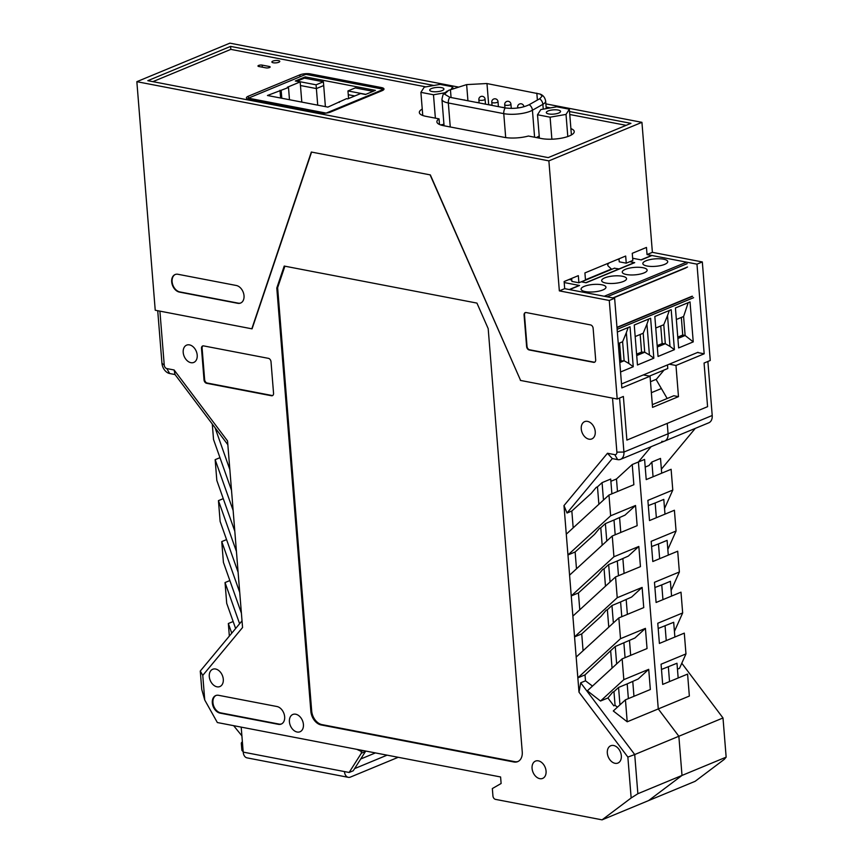 <?xml version="1.0" encoding="UTF-8"?>
<svg xmlns="http://www.w3.org/2000/svg" width="863" height="863" viewBox="0 0 863 863"><rect width="100%" height="100%" fill="white"/><g stroke="black" fill="none" stroke-linecap="round" stroke-linejoin="round"><path stroke-width="1.29" d="M197.206 355.125A9.364 6.559 67.5 0 1 193.787 362.428A9.364 6.559 67.5 0 1 183.204 352.438A9.364 6.559 67.5 0 1 186.624 345.135A9.364 6.559 67.5 0 1 197.206 355.125M303.42 724.467A9.364 6.559 67.5 0 1 300 731.77A9.364 6.559 67.5 0 1 289.418 721.77A9.364 6.559 67.5 0 1 292.837 714.467A9.364 6.559 67.5 0 1 303.42 724.467M595.243 431.619A9.364 6.559 67.5 0 1 591.824 438.922A9.364 6.559 67.5 0 1 581.252 428.933A9.364 6.559 67.5 0 1 584.661 421.629A9.364 6.559 67.5 0 1 595.243 431.619M223.29 679.257A9.364 6.559 67.5 0 1 219.871 686.56A9.364 6.559 67.5 0 1 209.288 676.57A9.364 6.559 67.5 0 1 212.708 669.267A9.364 6.559 67.5 0 1 223.29 679.257M621.328 755.751A9.364 6.559 67.5 0 1 617.908 763.054A9.364 6.559 67.5 0 1 607.325 753.065A9.364 6.559 67.5 0 1 610.745 745.751A9.364 6.559 67.5 0 1 621.328 755.751M546.063 771.091A9.364 6.559 67.5 0 1 542.654 778.404A9.364 6.559 67.5 0 1 532.072 768.404A9.364 6.559 67.5 0 1 535.481 761.101A9.364 6.559 67.5 0 1 546.063 771.091M216.052 695.449A9.364 6.559 -112.5 0 0 212.945 702.611A9.364 6.559 -112.5 0 0 220.658 712.86L278.986 724.068A9.364 6.559 -112.5 0 0 281.532 723.928M212.32 702.87A9.364 6.559 67.5 0 1 215.739 695.567A9.364 6.559 67.5 0 1 218.609 695.308L276.937 706.517A9.364 6.559 67.5 0 1 284.337 714.823A9.364 6.559 67.5 0 1 281.23 724.068A9.364 6.559 67.5 0 1 278.371 724.327L220.043 713.118A9.364 6.559 67.5 0 1 212.32 702.87M520.551 380.335L430.098 174.865L311.575 152.082L252.061 328.846L159.903 311.133L164.25 365.157L161.953 363.28L157.724 310.723M598.879 504.272L597.476 486.851L596.247 487.368L591.22 493.409L571.835 511.025L573.183 527.843M633.96 696.301L632.762 681.392M630.67 655.341L629.472 640.432M627.369 614.38L626.171 599.472M624.078 573.42L622.87 558.512M620.777 532.46L619.58 517.552M617.487 491.489L616.473 478.987L610.885 481.306M619.958 704.866L618.555 687.444L613.96 691.662L615.06 705.319L613.82 705.826L607.908 697.973L600.508 701.036L587.347 690.799L622.147 658.868L623.82 679.645L648.717 669.332L638.21 678.976L627.185 683.874L628.372 698.62M613.96 691.662L612.719 692.169L607.908 697.973M612.061 668.124L610.659 650.702L585.017 674.877L577.843 677.843L563.981 505.599L607.487 453.258L614.79 454.661L617.638 459.612L612.277 458.587L567.034 513.01L571.835 511.025M608.771 627.153L607.369 609.742L606.128 610.249L601.101 616.301L581.727 633.906L583.075 650.734M605.47 586.193L604.068 568.782L602.838 569.289L597.811 575.341L578.426 592.946L579.774 609.774M602.18 545.233L600.777 527.811L599.537 528.329L594.51 534.38L575.136 551.986L576.484 568.803M592.471 686.096L585.492 680.81L585.017 674.877M520.378 380.41L612.536 398.123L616.883 452.147A3.118 2.19 67.5 0 1 614.79 454.661M661.792 441.327A9.364 6.559 -112.5 0 0 664.65 441.079A9.364 6.559 -112.5 0 0 668.07 433.776L667.239 423.388L626.883 440.098L623.377 396.462L619.58 398.037L623.927 452.05A9.364 6.559 67.5 0 1 620.508 459.364A9.364 6.559 67.5 0 1 617.638 459.612M201.489 348.415A3.118 2.19 67.5 0 1 202.632 345.977A3.118 2.19 67.5 0 1 203.582 345.89L268.447 358.35A3.118 2.19 67.5 0 1 271.014 361.77L273.549 393.237A3.118 2.19 67.5 0 1 272.417 395.664A3.118 2.19 67.5 0 1 271.457 395.75L206.591 383.291A3.118 2.19 67.5 0 1 204.024 379.871L201.489 348.415L202.104 348.156L204.639 379.612A3.118 2.19 -112.5 0 0 207.217 383.032L272.072 395.502A3.118 2.19 -112.5 0 0 272.708 395.502M284.218 266.063L476.937 303.096L488.188 328.63L522.244 751.91A12.481 8.738 67.5 0 1 517.681 761.641A12.481 8.738 67.5 0 1 513.863 761.986L321.144 724.952A12.481 8.738 67.5 0 1 310.853 711.285L276.796 288.015L284.218 266.063M227.843 444.704L175.038 374.553L169.677 373.528L166.818 368.577A3.118 2.19 67.5 0 1 164.25 365.157M166.818 368.577L174.121 369.979L227.541 440.95L242.557 627.52L202.762 675.395L204.747 700.022L217.347 722.536L500.594 776.97L501.123 783.496L492.341 788.555L492.935 795.956A3.118 2.19 67.5 0 0 495.513 799.375L602.083 819.85L631.155 797.973L627.865 757.088L578.997 692.18L577.843 677.843L620.519 638.685L645.416 628.372L634.909 638.016L615.254 646.484L610.659 650.702M229.849 580.562L225.038 582.557L239.612 623.722M242.018 620.831L200.27 671.058L201.759 689.461L204.747 700.022M241.403 613.183L223.42 562.374L221.748 541.597L239.731 592.406M226.559 539.602L221.748 541.597M238.102 572.223L220.119 521.414L218.447 500.637L236.43 551.446M223.258 498.641L218.447 500.637M234.812 531.263L216.829 480.454L215.157 459.666L233.139 510.486M219.968 457.681L215.157 459.666M231.511 490.303L213.528 439.483L212.287 424.035M229.838 469.526L215.038 427.681M616.473 478.987L632.234 464.531L638.415 461.975L651.123 446.678L638.415 461.975L658.275 708.933L627.207 721.792L613.291 710.972L625.438 699.828L627.207 721.792M681.792 663.237L723 717.973L678.857 736.258L658.275 708.933L638.415 461.975L644.585 459.418L646.214 479.601L671.112 469.289L672.784 490.065L647.886 500.378L649.505 520.562L674.402 510.249L676.074 531.025L651.177 541.338L652.806 561.522L677.703 551.209L679.375 571.986L654.478 582.298L656.096 602.482L680.993 592.169L682.665 612.946L657.768 623.259L659.397 643.442L684.294 633.129L685.966 653.906L661.069 664.219L662.687 684.402L687.584 674.089L689.354 696.063L658.275 708.933L678.857 736.258L682.007 775.438L678.857 736.258L634.715 754.542L580.702 682.795L585.492 680.81M602.083 819.85L648.598 800.584L682.007 775.438L637.865 793.723L634.715 754.542L627.865 757.088M606.775 541.015L605.373 523.604L600.777 527.811M610.065 581.975L608.663 564.564L604.068 568.782M613.366 622.946L611.964 605.524L607.369 609.742M616.657 663.906L615.254 646.484M615.06 705.319L617.444 707.175M611.889 493.809L610.702 479.062L602.072 482.633L597.476 486.851M615.19 534.769L614.003 520.022L605.373 523.604M618.48 575.729L617.293 560.982L608.663 564.564M621.781 616.7L620.594 601.953L611.964 605.524M625.071 657.66L623.884 642.913M622.147 658.868L647.045 648.555L645.416 628.372M620.519 638.685L618.847 617.908L643.744 607.595L642.126 587.412L631.619 597.056L620.594 601.953M581.727 633.906L574.553 636.883L617.228 597.725L615.556 576.948L640.454 566.635L638.825 546.452L628.318 556.096L617.293 560.982M578.426 592.946L571.252 595.923L613.927 556.764L612.255 535.988L637.153 525.675L635.535 505.491L625.028 515.125L614.003 520.022M575.136 551.986L567.962 554.963L610.637 515.804L608.965 495.028L633.863 484.715L632.234 464.531M625.438 699.828L650.335 689.515L648.717 669.332M603.474 500.055L602.072 482.633M618.847 617.908L576.171 657.067M617.228 597.725L642.126 587.412M615.556 576.948L572.881 616.106M613.927 556.764L638.825 546.452M612.255 535.988L569.58 575.146M610.637 515.804L635.535 505.491M608.965 495.028L566.29 534.175M563.981 505.599L567.034 513.01M202.956 345.88A3.118 2.19 -112.5 0 0 202.104 348.156M284.887 266.192L277.627 287.67L276.796 288.015M277.627 287.67L311.683 710.939A12.481 8.738 -112.5 0 0 321.964 724.607L514.682 761.641A12.481 8.738 -112.5 0 0 518.091 761.457M578.997 692.18L580.702 682.795M631.155 797.973L637.865 793.723M202.762 675.395L200.27 671.058M175.038 374.553L174.121 369.979M607.487 453.258L612.277 458.587M235.631 628.523L226.71 603.334L225.038 582.557M233.15 621.522L228.339 623.518L229.342 636.074M228.339 623.518L231.759 633.183M360.723 758.998L375.416 752.914M169.677 373.528A9.364 6.559 67.5 0 1 161.953 363.28M618.555 687.444L627.185 683.874M600.508 701.036L623.82 679.645M233.636 725.664L241.899 735.859M645.945 260.809A12.481 3.732 175.4 0 1 659.537 258.771A12.481 3.732 175.4 0 1 667.725 261.597A12.481 3.732 175.4 0 1 664.618 264.391A12.481 3.732 175.4 0 1 651.015 266.43A12.481 3.732 175.4 0 1 642.838 263.603A12.481 3.732 175.4 0 1 645.945 260.809M625.362 269.332A12.481 3.732 175.4 0 1 638.954 267.293A12.481 3.732 175.4 0 1 647.142 270.13A12.481 3.732 175.4 0 1 644.025 272.924A12.481 3.732 175.4 0 1 630.432 274.952A12.481 3.732 175.4 0 1 622.255 272.125A12.481 3.732 175.4 0 1 625.362 269.332M584.197 286.387A12.481 3.732 175.4 0 1 597.789 284.348A12.481 3.732 175.4 0 1 605.966 287.174A12.481 3.732 175.4 0 1 602.859 289.968A12.481 3.732 175.4 0 1 589.267 292.007A12.481 3.732 175.4 0 1 581.079 289.181A12.481 3.732 175.4 0 1 584.197 286.387M604.78 277.854A12.481 3.732 175.4 0 1 618.372 275.826A12.481 3.732 175.4 0 1 626.549 278.652A12.481 3.732 175.4 0 1 623.442 281.446A12.481 3.732 175.4 0 1 609.85 283.485A12.481 3.732 175.4 0 1 601.673 280.648A12.481 3.732 175.4 0 1 604.78 277.854M651.479 255.696L641.285 259.914L632.655 258.253M619.008 258.857L617.735 259.385L619.073 259.634M629.796 261.694L634.704 262.643A1.877 1.316 -112.5 0 0 634.132 262.686L585.815 282.697M634.704 262.643L586.117 282.762L581.22 281.813M571.781 280L569.159 279.504L564.122 281.586M564.208 282.546L579.537 285.491A1.877 1.316 -112.5 0 0 578.965 285.534L569.289 289.547M616.969 327.336L692.083 296.225M686.031 267.864L613.28 297.994M654.834 316.484L671.198 309.709L674.413 349.677L658.048 356.462L654.834 316.484M675.427 307.962L690.022 301.91L693.237 341.888L678.642 347.929L675.427 307.962M617.336 332.018L630.033 326.764L633.248 366.732L620.562 371.985M634.251 325.017L650.616 318.231L653.83 358.21L637.466 364.984L634.251 325.017M621.522 383.959L697.973 352.298M609.159 262.881L607.962 264.186A1.251 0.874 67.5 0 0 608.253 266.084L611.619 269.245A1.877 1.316 67.5 0 0 611.716 269.321M619.073 268.932L614.359 268.231M687.531 267.001L612.881 297.918M674.413 349.677L670.001 346.419L667.52 315.621L669.321 310.486M670.001 346.419L665.308 343.711L657.293 347.023M688.221 302.665L683.593 316.505L685.125 335.502L693.237 341.888M681.328 317.444L682.741 335.038L685.125 335.502L677.876 338.501M628.145 327.541L626.355 332.676L628.825 363.463L633.248 366.732M619.796 362.557L624.132 360.756L628.825 363.463M653.83 358.21L649.418 354.941L646.937 324.143L648.728 319.019M649.418 354.941L644.715 352.233L636.711 355.556M655.761 328.026L663.776 324.715L667.52 315.621M663.776 324.715L665.308 343.711L662.158 343.571L657.185 345.632M676.355 319.504L683.593 316.505M682.741 335.038L677.768 337.099M619.688 361.155L624.132 360.756L622.601 341.759L626.355 332.676M622.601 341.759L618.275 343.56M635.179 336.559L643.194 333.237L646.937 324.143M643.194 333.237L644.715 352.233L641.576 352.093L636.592 354.154M662.158 343.571L660.745 325.966M620.993 360.615L619.569 343.021M641.576 352.093L640.163 334.488M432.104 91.532A7.131 2.136 175.4 0 1 429.698 90.151A7.131 2.136 175.4 0 1 433.809 87.853A7.131 2.136 175.4 0 1 441.522 87.627A7.131 2.136 175.4 0 1 443.927 89.008A7.131 2.136 175.4 0 1 439.817 91.295A7.131 2.136 175.4 0 1 432.104 91.532M440.529 124.887L443.949 124.294M435.373 118.155L433.485 94.768L444.628 92.826M422.762 115.48L420.896 92.352L433.485 94.768M452.902 88.9L452.73 86.807L440.141 84.38L424.218 87.163L420.896 92.352M451.004 89.493L452.73 86.807M449.86 97.303L444.51 94.121L448.674 90.324L466.635 84.606L486.797 83.528L540.13 94.067L542.158 96.03L539.839 98.673L529.03 104.779C522.234 107.972 514.283 109.018 505.2 107.94L449.86 97.303M545.869 103.873L641.932 122.33L652.385 252.341L702.32 261.942L710.249 360.486L704.068 363.043L707.876 361.468L712.212 415.491L668.07 433.776L667.239 423.388L707.584 406.678L704.068 363.043L707.584 406.678L626.883 440.098L623.377 396.462L617.207 399.019L520.605 380.454L430.346 174.909L311.327 152.039L251.823 328.803L155.232 310.238L136.85 81.683L229.892 43.15L458.631 87.109M726.15 757.153L724.197 759.429L695.125 781.317L648.598 800.584L682.007 775.438L726.15 757.153L723 717.973M620.508 459.364L664.65 441.079A9.364 6.559 -112.5 0 0 668.07 433.776L623.927 452.05L616.883 452.147M678.167 677.994L676.98 663.248L661.49 669.44M674.877 637.034L673.69 622.288L658.189 628.48M671.576 596.074L670.389 581.328L661.759 584.898L662.946 599.645M668.286 555.114L667.099 540.367L658.469 543.938L659.656 558.685M664.985 514.143L663.798 499.397L655.168 502.978L656.355 517.724M661.694 473.183L660.508 458.436L651.878 462.018L648.944 465.545L645.2 467.088M677.455 669.159L679.526 668.307L685.966 653.906M674.424 631.403L682.665 612.946M671.123 590.443L679.375 571.986M654.898 587.52L661.759 584.898M667.833 549.483L676.074 531.025M651.597 546.559L658.469 543.938M664.532 508.523L672.784 490.065M648.307 505.599L655.168 502.978M695.265 428.404L661.371 469.181M651.36 392.697L661.382 388.544M664.65 441.079L708.803 422.794A9.364 6.559 -112.5 0 0 712.212 415.491M669.537 681.565L668.35 666.819M666.247 640.605L665.06 625.858M651.878 462.018L653.064 476.764M646.16 479.03L647.121 479.213M581.446 281.856L614.661 268.102M611.403 269.029L585.459 279.774M373.096 91.327L355.276 87.907L347.962 90.939L365.783 94.358M348.566 98.544L348.264 94.703L354.801 95.966L348.264 94.703L347.962 90.939M236.311 285.491A9.364 6.559 67.5 0 1 244.024 295.739A9.364 6.559 67.5 0 1 240.604 303.042A9.364 6.559 67.5 0 1 237.735 303.301L179.407 292.093A9.364 6.559 67.5 0 1 172.007 283.787A9.364 6.559 67.5 0 1 175.113 274.542A9.364 6.559 67.5 0 1 177.972 274.283L236.311 285.491M272.87 61.111A3.959 1.187 175.4 0 1 277.185 60.475A3.959 1.187 175.4 0 1 279.785 61.37A3.959 1.187 175.4 0 1 278.792 62.255A3.959 1.187 175.4 0 1 274.477 62.902A3.959 1.187 175.4 0 1 271.877 62.007A3.959 1.187 175.4 0 1 272.87 61.111M570.907 128.609A19.817 5.922 175.4 0 1 574.24 131.532A19.817 5.922 175.4 0 1 562.827 137.897A19.817 5.922 175.4 0 1 541.414 138.533L528.383 136.03A19.817 5.922 175.4 0 1 504.208 137.336L443.571 125.685A19.817 5.922 175.4 0 1 436.894 121.856A19.817 5.922 175.4 0 1 439.04 118.857L426.02 116.354A19.817 5.922 175.4 0 1 419.332 112.524A19.817 5.922 175.4 0 1 422.244 109.062M258.824 66.505A2.535 0.755 175.4 0 1 257.972 66.009A2.535 0.755 175.4 0 1 258.598 65.448A2.535 0.755 175.4 0 1 262.169 65.113L269.288 66.483A2.535 0.755 175.4 0 1 270.141 66.969A2.535 0.755 175.4 0 1 268.673 67.789A2.535 0.755 175.4 0 1 265.933 67.864L258.824 66.505M702.32 261.942L696.97 264.154L704.176 353.798L675.977 365.47L678.48 396.646L652.547 407.379L650.044 376.214L621.835 387.897L614.629 298.253L609.278 300.475L617.207 399.019M696.97 264.154L647.034 254.563L652.385 252.341M641.932 122.33L548.879 160.874L559.343 290.874L564.693 288.663L564.122 281.532L578.329 275.653L578.9 282.773L585.492 280.054L584.909 272.924L625.675 256.041L626.247 263.172L632.838 260.443L632.255 253.312L646.463 247.433L647.034 254.563M548.879 160.874L136.85 81.683M433.884 85.469L230.583 46.397L147.821 80.68L548.199 157.616L630.95 123.344L569.526 111.543M550.497 107.886L546.128 107.044M704.176 353.798L697.466 352.503M564.693 288.663L614.629 298.253M590.572 324.93A3.118 2.19 67.5 0 1 593.14 328.35L595.675 359.817A3.118 2.19 67.5 0 1 594.531 362.244A3.118 2.19 67.5 0 1 593.571 362.331L529.181 349.957A3.118 2.19 67.5 0 1 526.613 346.538L524.078 315.081A3.118 2.19 67.5 0 1 525.222 312.643A3.118 2.19 67.5 0 1 526.171 312.557L590.572 324.93M609.278 300.475L559.343 290.874M650.044 376.214L643.334 374.93M669.267 364.186L675.977 365.47M678.48 396.646L673.83 395.75L652.331 404.65M656.053 379.396L667.175 398.501M667.487 364.92L667.779 368.512L649.451 376.106M664.046 370.065L656.409 379.245L650.486 381.705M571.662 278.415L571.899 281.435L578.9 282.773M626.247 263.172L619.246 261.823L619.008 258.803M230.583 46.397L230.82 49.374L152.88 81.651M626.128 125.34L569.763 114.509M425.912 86.861L230.82 49.374M525.427 312.568A3.118 2.19 -112.5 0 0 524.488 314.909L527.023 346.365A3.118 2.19 -112.5 0 0 529.591 349.785L593.992 362.158A3.118 2.19 -112.5 0 0 594.736 362.147M175.318 274.456A9.364 6.559 -112.5 0 0 172.46 283.765A9.364 6.559 -112.5 0 0 179.817 291.921L238.156 303.129A9.364 6.559 -112.5 0 0 240.809 302.956M248.932 99.342A7.454 2.233 175.4 0 1 246.419 97.907A7.454 2.233 175.4 0 1 248.274 96.235L299.882 74.865A7.454 2.233 175.4 0 1 310.367 73.905L381.478 87.573A7.454 2.233 175.4 0 1 383.992 89.008A7.454 2.233 175.4 0 1 382.136 90.68L330.529 112.05A7.454 2.233 175.4 0 1 320.044 113.01L248.932 99.342M439.494 124.477L439.04 118.857M326.106 113.096L248.382 98.166L248.468 99.245M248.382 98.166L305.89 74.347L383.636 89.288L326.138 113.096M305.254 76.883L295.319 81.003L300.173 81.931L287.314 87.26L288.501 87.487L267.444 95.491L327.886 107.109L346.57 98.652L347.757 98.878L360.626 93.549L365.481 94.488L375.416 90.367L305.254 76.883L305.362 78.317M339.256 101.683L339.31 102.373M279.99 90.291L280.615 98.026M281.802 98.253L281.176 90.518M288.501 87.487L289.483 99.73M300.173 81.931L301.802 102.093M316.074 84.811L323.398 81.78L304.434 78.134L297.109 81.165L316.074 84.811L316.376 88.576L300.464 85.523L316.376 88.576L317.713 105.146M323.398 81.78L323.701 85.545L316.376 88.576L323.701 85.545L325.394 106.624M548.717 113.938A7.131 2.136 175.4 0 1 546.311 112.557A7.131 2.136 175.4 0 1 550.421 110.27A7.131 2.136 175.4 0 1 558.134 110.043A7.131 2.136 175.4 0 1 560.54 111.413A7.131 2.136 175.4 0 1 556.43 113.711A7.131 2.136 175.4 0 1 548.717 113.938M551.878 139.202L550.098 117.185L566.02 114.412L567.8 136.537M539.386 138.145L537.509 114.757L550.098 117.185M571.414 134.941L569.343 109.213L556.754 106.796L540.831 109.569L537.509 114.757M566.02 114.412L569.343 109.213M242.632 744.942A12.481 3.732 175.4 0 1 241.327 743.464A12.481 3.732 175.4 0 1 242.374 741.792M387.077 755.157L354.628 768.599M356.786 749.332L361.219 751.414L361.36 753.194L365.481 751.49L353.247 770.767L349.127 772.471L344.466 771.576A8.112 5.264 100.9 0 0 348.285 777.326A8.112 5.264 100.9 0 0 350.443 777.078L398.21 757.293M241.327 743.464L241.856 749.99A12.481 3.732 -4.6 0 0 243.15 751.468M348.285 777.326L247.023 757.865A8.112 5.264 -79.1 0 1 243.204 752.115L241.198 727.121M361.36 753.194L349.127 772.471M361.219 751.414L363.247 750.573M204.639 379.612L204.024 379.871M207.217 383.032L206.591 383.291M272.072 395.502L271.457 395.75M311.683 710.939L310.853 711.285M321.964 724.607L321.144 724.952M514.682 761.641L513.863 761.986M220.658 712.86L220.043 713.118M278.986 724.068L278.371 724.327M579.537 285.491L569.602 289.601M604.24 296.257L686.117 262.352M693.582 297.681L617.131 329.342M607.11 296.807L687.142 263.668M692.547 296.311L616.991 327.606M511.274 108.425L510.928 104.143A3.118 0.939 175.4 0 1 510.152 104.844A3.118 0.939 175.4 0 1 505.761 105.243A3.118 0.939 175.4 0 1 504.704 104.65L504.963 107.886M519.181 107.799A3.118 0.939 175.4 0 1 517.627 107.131L517.703 108.015M498.404 106.624L498.005 101.661A3.118 0.939 175.4 0 1 497.217 102.363A3.118 0.939 175.4 0 1 492.827 102.762A3.118 0.939 175.4 0 1 491.781 102.158L492.039 105.405M485.47 104.143L485.071 99.18A3.118 0.939 175.4 0 1 484.294 99.871A3.118 0.939 175.4 0 1 479.904 100.281A3.118 0.939 175.4 0 1 478.857 99.677L479.116 102.924M534.596 137.217L532.428 110.237A18.975 5.674 175.4 0 1 530.465 111.176A18.975 5.674 175.4 0 1 503.765 113.636L505.696 137.584M467.94 100.777L466.635 84.606M486.98 83.56L488.685 104.757M536.829 93.15L537.39 100.054M536.419 137.573L539.213 135.987M451.069 97.53L450.432 89.676M539.634 98.781A6.246 5.005 60.5 0 1 542.87 104.326A18.975 5.674 -4.6 0 0 545.643 101.025C544.952 97.497 543.118 95.178 540.13 94.078M529.192 104.682A6.246 5.005 60.5 0 1 532.428 110.237L542.87 104.326L543.259 109.148M450.259 126.969L448.329 102.977L503.765 113.636A6.246 4.045 -79.1 0 1 505.2 107.94M449.763 97.282A6.246 4.045 -79.1 0 0 448.329 102.977A18.975 5.674 175.4 0 1 441.932 99.321L444.067 125.782M381.478 87.573L381.586 88.889M310.475 75.221L310.367 73.905M248.274 96.235L248.425 98.145M299.882 74.865L300.033 76.775M269.288 66.483L269.375 67.594M262.341 67.174L262.169 65.113M344.466 771.576L243.204 752.115M650.907 255.739L640.982 259.849M465.243 100.259A3.118 3.118 0 0 0 463.496 99.925M510.928 104.143A3.118 3.118 0 0 0 507.563 101.284A3.118 3.118 0 0 0 504.704 104.65M478.167 102.74A3.118 3.118 0 0 0 476.43 102.406M504.024 107.713A3.118 3.118 0 0 0 502.277 107.379M491.101 105.221A3.118 3.118 0 0 0 489.353 104.887M523.852 106.624A3.118 3.118 0 0 0 521.328 103.819A3.118 3.118 0 0 0 517.627 107.131M498.005 101.661A3.118 3.118 0 0 0 494.639 98.803A3.118 3.118 0 0 0 491.781 102.158M485.071 99.18A3.118 3.118 0 0 0 481.716 96.311A3.118 3.118 0 0 0 478.857 99.677M545.643 101.025L546.247 108.619M441.932 99.321C443.776 91.036 443.366 94.531 447.196 91.025"/></g></svg>

